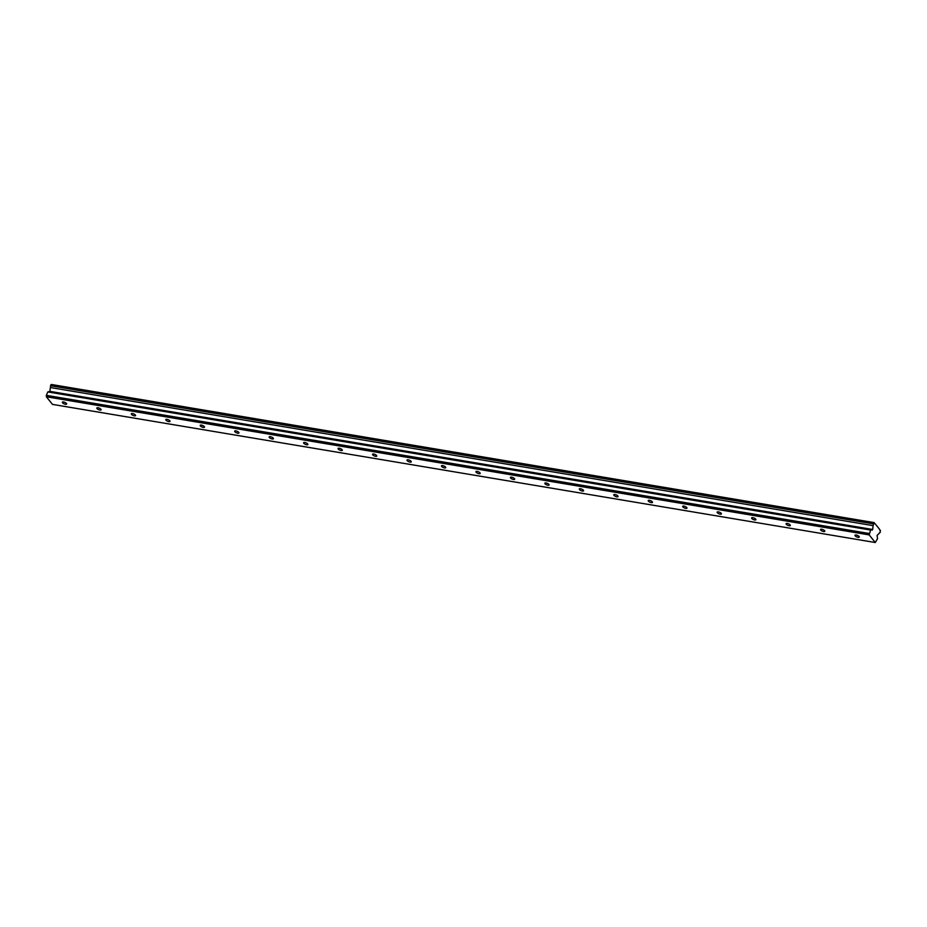 <?xml version="1.0" encoding="UTF-8"?>
<svg xmlns="http://www.w3.org/2000/svg" width="927" height="927" viewBox="0 0 927 927"><rect width="100%" height="100%" fill="white"/><g stroke="black" fill="none" stroke-linecap="round" stroke-linejoin="round"><path stroke-width="1.39" d="M858.054 537.324A2.306 0.834 -156.7 0 0 859.259 537.081A2.306 0.834 -156.7 0 0 858.414 535.922A2.306 0.834 -156.7 0 0 856.224 535.03A2.306 0.834 -156.7 0 0 855.018 535.261A2.306 0.834 -156.7 0 0 855.853 536.42A2.306 0.834 -156.7 0 0 858.054 537.324M65.423 404.265A2.306 0.834 -156.7 0 0 66.628 404.033A2.306 0.834 -156.7 0 0 65.782 402.874A2.306 0.834 -156.7 0 0 63.592 401.97A2.306 0.834 -156.7 0 0 62.387 402.202A2.306 0.834 -156.7 0 0 63.221 403.372A2.306 0.834 -156.7 0 0 65.423 404.265M99.884 410.047A2.306 0.834 -156.7 0 0 101.089 409.815A2.306 0.834 -156.7 0 0 100.255 408.656A2.306 0.834 -156.7 0 0 98.053 407.753A2.306 0.834 -156.7 0 0 96.848 407.996A2.306 0.834 -156.7 0 0 97.683 409.155A2.306 0.834 -156.7 0 0 99.884 410.047M134.345 415.829A2.306 0.834 -156.7 0 0 135.551 415.597A2.306 0.834 -156.7 0 0 134.716 414.439A2.306 0.834 -156.7 0 0 132.515 413.546A2.306 0.834 -156.7 0 0 131.31 413.778A2.306 0.834 -156.7 0 0 132.144 414.937A2.306 0.834 -156.7 0 0 134.345 415.829M168.807 421.623A2.306 0.834 -156.7 0 0 170.012 421.391A2.306 0.834 -156.7 0 0 169.177 420.221A2.306 0.834 -156.7 0 0 166.976 419.328A2.306 0.834 -156.7 0 0 165.771 419.56A2.306 0.834 -156.7 0 0 166.605 420.719A2.306 0.834 -156.7 0 0 168.807 421.623M203.268 427.405A2.306 0.834 -156.7 0 0 204.473 427.173A2.306 0.834 -156.7 0 0 203.639 426.014A2.306 0.834 -156.7 0 0 201.437 425.111A2.306 0.834 -156.7 0 0 200.232 425.342A2.306 0.834 -156.7 0 0 201.066 426.513A2.306 0.834 -156.7 0 0 203.268 427.405M237.729 433.187A2.306 0.834 -156.7 0 0 238.934 432.955A2.306 0.834 -156.7 0 0 238.1 431.797A2.306 0.834 -156.7 0 0 235.898 430.893A2.306 0.834 -156.7 0 0 234.693 431.136A2.306 0.834 -156.7 0 0 235.528 432.295A2.306 0.834 -156.7 0 0 237.729 433.187M272.19 438.969A2.306 0.834 -156.7 0 0 273.395 438.738A2.306 0.834 -156.7 0 0 272.561 437.579A2.306 0.834 -156.7 0 0 270.36 436.687A2.306 0.834 -156.7 0 0 269.154 436.918A2.306 0.834 -156.7 0 0 269.989 438.077A2.306 0.834 -156.7 0 0 272.19 438.969M306.652 444.763A2.306 0.834 -156.7 0 0 307.857 444.531A2.306 0.834 -156.7 0 0 307.022 443.361A2.306 0.834 -156.7 0 0 304.821 442.469A2.306 0.834 -156.7 0 0 303.616 442.7A2.306 0.834 -156.7 0 0 304.462 443.859A2.306 0.834 -156.7 0 0 306.652 444.763M341.124 450.545A2.306 0.834 -156.7 0 0 342.318 450.313A2.306 0.834 -156.7 0 0 341.484 449.155A2.306 0.834 -156.7 0 0 339.282 448.251A2.306 0.834 -156.7 0 0 338.088 448.483A2.306 0.834 -156.7 0 0 338.923 449.641A2.306 0.834 -156.7 0 0 341.124 450.545M375.586 456.327A2.306 0.834 -156.7 0 0 376.779 456.096A2.306 0.834 -156.7 0 0 375.945 454.937A2.306 0.834 -156.7 0 0 373.743 454.033A2.306 0.834 -156.7 0 0 372.55 454.265A2.306 0.834 -156.7 0 0 373.384 455.435A2.306 0.834 -156.7 0 0 375.586 456.327M410.047 462.109A2.306 0.834 -156.7 0 0 411.24 461.878A2.306 0.834 -156.7 0 0 410.406 460.719A2.306 0.834 -156.7 0 0 408.204 459.827A2.306 0.834 -156.7 0 0 407.011 460.059A2.306 0.834 -156.7 0 0 407.845 461.217A2.306 0.834 -156.7 0 0 410.047 462.109M444.508 467.903A2.306 0.834 -156.7 0 0 445.713 467.66A2.306 0.834 -156.7 0 0 444.867 466.501A2.306 0.834 -156.7 0 0 442.666 465.609A2.306 0.834 -156.7 0 0 441.472 465.841A2.306 0.834 -156.7 0 0 442.306 466.999A2.306 0.834 -156.7 0 0 444.508 467.903M478.969 473.685A2.306 0.834 -156.7 0 0 480.174 473.454A2.306 0.834 -156.7 0 0 479.329 472.295A2.306 0.834 -156.7 0 0 477.138 471.391A2.306 0.834 -156.7 0 0 475.933 471.623A2.306 0.834 -156.7 0 0 476.768 472.782A2.306 0.834 -156.7 0 0 478.969 473.685M513.431 479.468A2.306 0.834 -156.7 0 0 514.636 479.236A2.306 0.834 -156.7 0 0 513.801 478.077A2.306 0.834 -156.7 0 0 511.6 477.173A2.306 0.834 -156.7 0 0 510.395 477.405A2.306 0.834 -156.7 0 0 511.229 478.575A2.306 0.834 -156.7 0 0 513.431 479.468M547.892 485.25A2.306 0.834 -156.7 0 0 549.097 485.018A2.306 0.834 -156.7 0 0 548.263 483.859A2.306 0.834 -156.7 0 0 546.061 482.967A2.306 0.834 -156.7 0 0 544.856 483.199A2.306 0.834 -156.7 0 0 545.69 484.357A2.306 0.834 -156.7 0 0 547.892 485.25M582.353 491.043A2.306 0.834 -156.7 0 0 583.558 490.8A2.306 0.834 -156.7 0 0 582.724 489.641A2.306 0.834 -156.7 0 0 580.522 488.749A2.306 0.834 -156.7 0 0 579.317 488.981A2.306 0.834 -156.7 0 0 580.151 490.14A2.306 0.834 -156.7 0 0 582.353 491.043M616.814 496.826A2.306 0.834 -156.7 0 0 618.019 496.594A2.306 0.834 -156.7 0 0 617.185 495.424A2.306 0.834 -156.7 0 0 614.983 494.531A2.306 0.834 -156.7 0 0 613.778 494.763A2.306 0.834 -156.7 0 0 614.613 495.922A2.306 0.834 -156.7 0 0 616.814 496.826M651.275 502.608A2.306 0.834 -156.7 0 0 652.481 502.376A2.306 0.834 -156.7 0 0 651.646 501.217A2.306 0.834 -156.7 0 0 649.445 500.313A2.306 0.834 -156.7 0 0 648.24 500.545A2.306 0.834 -156.7 0 0 649.074 501.716A2.306 0.834 -156.7 0 0 651.275 502.608M685.737 508.39A2.306 0.834 -156.7 0 0 686.942 508.158A2.306 0.834 -156.7 0 0 686.107 506.999A2.306 0.834 -156.7 0 0 683.906 506.107A2.306 0.834 -156.7 0 0 682.701 506.339A2.306 0.834 -156.7 0 0 683.535 507.498A2.306 0.834 -156.7 0 0 685.737 508.39M720.198 514.184A2.306 0.834 -156.7 0 0 721.403 513.94A2.306 0.834 -156.7 0 0 720.569 512.782A2.306 0.834 -156.7 0 0 718.367 511.889A2.306 0.834 -156.7 0 0 717.162 512.121A2.306 0.834 -156.7 0 0 718.008 513.28A2.306 0.834 -156.7 0 0 720.198 514.184M754.671 519.966A2.306 0.834 -156.7 0 0 755.864 519.734A2.306 0.834 -156.7 0 0 755.03 518.564A2.306 0.834 -156.7 0 0 752.828 517.672A2.306 0.834 -156.7 0 0 751.635 517.903A2.306 0.834 -156.7 0 0 752.469 519.062A2.306 0.834 -156.7 0 0 754.671 519.966M789.132 525.748A2.306 0.834 -156.7 0 0 790.325 525.516A2.306 0.834 -156.7 0 0 789.491 524.358A2.306 0.834 -156.7 0 0 787.29 523.454A2.306 0.834 -156.7 0 0 786.096 523.685A2.306 0.834 -156.7 0 0 786.93 524.856A2.306 0.834 -156.7 0 0 789.132 525.748M823.593 531.53A2.306 0.834 -156.7 0 0 824.787 531.298A2.306 0.834 -156.7 0 0 823.952 530.14A2.306 0.834 -156.7 0 0 821.751 529.247A2.306 0.834 -156.7 0 0 820.557 529.479A2.306 0.834 -156.7 0 0 821.392 530.638A2.306 0.834 -156.7 0 0 823.593 531.53M869.167 534.902L875.262 542.515L52.468 404.392L46.385 396.779L869.167 534.902L870.615 530.047L872.655 529.491L873.13 525.655A1.483 0.776 99.5 0 0 873.28 523.859L874.37 522.828A1.483 0.776 99.5 0 0 874.926 523.836A1.483 0.776 99.5 0 0 875.158 523.813L879.665 529.444A1.483 0.776 99.5 0 0 880.221 530.464A1.483 0.776 99.5 0 0 880.465 530.441L880.013 532.492M880.198 532.527A1.483 0.776 99.5 0 0 880.105 532.492A1.483 0.776 99.5 0 0 879.271 533.222A1.483 0.776 99.5 0 0 879.248 533.292L877.081 535.424L877.545 538.703L875.262 542.515M46.385 396.779L46.35 395.354L869.132 533.477M46.35 395.354L47.822 391.936L49.873 391.368L50.348 387.532A1.483 0.776 99.5 0 0 50.487 385.748L51.402 384.485L874.196 522.608M50.939 384.717L873.721 522.828M873.28 523.859L50.487 385.748M873.13 525.655L50.348 387.532M872.655 529.491L49.873 391.368M870.615 530.047L47.822 391.936M49.537 391.936L872.319 530.059"/></g></svg>
